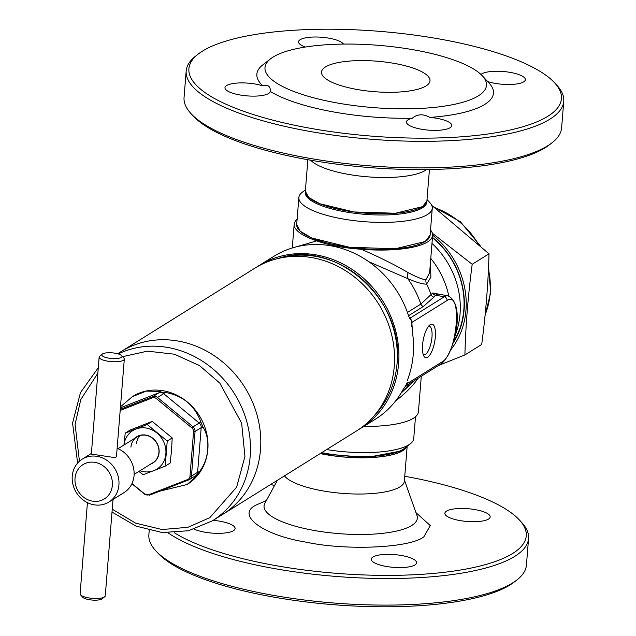<?xml version="1.0" encoding="UTF-8"?>
<svg xmlns="http://www.w3.org/2000/svg" width="636" height="636" viewBox="0 0 636 636"><rect width="100%" height="100%" fill="white"/><g stroke="black" fill="none" stroke-linecap="round" stroke-linejoin="round"><path stroke-width="0.95" d="M130.929 447.172A15.153 13.595 58.1 0 1 136.907 436.956A15.153 13.595 58.1 0 1 151.948 437.822A15.153 13.595 58.1 0 1 158.928 452.45A15.153 13.595 58.1 0 1 152.942 462.666L134.117 474.408M134.745 438.307A15.407 13.825 58.1 0 1 150.859 436.924A15.407 13.825 58.1 0 1 159.103 452.53A15.407 13.825 58.1 0 1 150.772 464.018M171.545 450.272L170.186 463.04L165.217 466.14L167.236 441.034L172.205 437.942L171.545 450.272M167.236 441.034L147.242 424.522L125.236 433.108L130.205 430.016L152.219 421.422L172.205 437.942M136.494 443.697A15.153 13.595 58.1 0 1 139.928 435.596M138.855 471.459L143.203 474.726L165.217 466.14M147.242 424.522L152.219 421.422M125.236 433.108L124.004 444.318M123.956 445.033A22.729 20.392 58.1 0 1 135.889 429.038A22.729 20.392 58.1 0 1 156.885 432.997A22.729 20.392 58.1 0 1 165.869 453.81A22.729 20.392 58.1 0 1 153.856 470.656A22.729 20.392 58.1 0 1 139.992 470.743M554.481 82.68L556.715 85.081A189.393 53.257 -175.4 0 1 563.75 101.299L561.612 127.868A189.393 53.257 -175.4 0 1 552.072 142.758L549.488 144.769A186.865 52.542 -175.4 0 1 545.291 147.687A186.865 52.542 -175.4 0 1 362.353 166.958A186.865 52.542 -175.4 0 1 193.312 116.11L191.086 113.709A189.393 53.257 -175.4 0 1 184.05 97.491L186.189 70.922A189.393 53.257 -175.4 0 1 195.721 56.032L198.305 54.02A186.865 52.542 4.6 0 0 310.821 128.385A186.865 52.542 4.6 0 0 547.819 116.285A186.865 52.542 4.6 0 0 554.481 82.68A186.865 52.542 4.6 0 0 385.448 31.84A186.865 52.542 4.6 0 0 202.502 51.103A186.865 52.542 4.6 0 0 198.305 54.02M552.072 142.758A189.393 53.257 -175.4 0 1 547.819 145.708A189.393 53.257 -175.4 0 1 362.409 165.241A189.393 53.257 -175.4 0 1 191.086 113.709M262.803 85.876C268.122 84.429 270.61 86.273 270.276 91.425A22.729 6.392 -175.4 0 1 268.63 93.476A22.729 6.392 -175.4 0 1 243.039 95.448A22.729 6.392 -175.4 0 1 224.977 87.689A22.729 6.392 -175.4 0 1 226.631 85.55A22.729 6.392 -175.4 0 1 262.803 85.876A118.686 33.374 -175.4 0 1 262.835 64.848L270.586 58.806A111.109 31.244 -175.4 0 1 273.083 57.073A111.109 31.244 -175.4 0 1 381.862 45.617A111.109 31.244 -175.4 0 1 482.366 75.843A111.109 31.244 -175.4 0 1 478.407 95.821A111.109 31.244 -175.4 0 1 337.485 103.024A111.109 31.244 -175.4 0 1 270.586 58.806M270.292 91.187L270.276 91.425A118.686 33.374 -175.4 0 0 412.279 118.224C417.319 113.971 423.21 113.709 429.944 117.421A22.729 6.392 -175.4 0 1 451.767 125.586A22.729 6.392 -175.4 0 1 450.113 127.725A22.729 6.392 -175.4 0 1 424.522 129.704A22.729 6.392 -175.4 0 1 406.46 121.945A22.729 6.392 -175.4 0 1 408.113 119.799A22.729 6.392 -175.4 0 1 412.279 118.224M480.975 74.444A22.729 6.392 -175.4 0 1 481.698 73.919A22.729 6.392 -175.4 0 1 507.282 71.94A22.729 6.392 -175.4 0 1 525.344 79.699A22.729 6.392 -175.4 0 1 523.69 81.845A22.729 6.392 -175.4 0 1 487.685 81.567M305.375 47.032A22.729 6.392 -175.4 0 1 298.554 41.801A22.729 6.392 -175.4 0 1 300.216 39.663A22.729 6.392 -175.4 0 1 323.454 37.413A22.729 6.392 -175.4 0 1 343.472 44.083M563.75 101.299A189.393 53.257 -175.4 0 1 549.957 119.139A189.393 53.257 -175.4 0 1 336.73 135.587A189.393 53.257 -175.4 0 1 186.189 70.922M310.646 160.2A60.984 17.148 4.6 0 0 365.923 176.681A60.984 17.148 4.6 0 0 425.389 170.369A60.984 17.148 4.6 0 0 426.613 169.534M482.366 75.843L489.052 83.046A118.686 33.374 -175.4 0 1 484.823 104.391A118.686 33.374 -175.4 0 1 429.944 117.421M307.864 159.716L305.344 191.078A60.984 17.148 4.6 0 0 353.815 211.899A60.984 17.148 4.6 0 0 422.479 206.605A60.984 17.148 4.6 0 0 426.915 200.857L429.435 169.494M325.465 66.955A54.418 15.304 -175.4 0 1 386.728 62.233A54.418 15.304 -175.4 0 1 429.984 80.812A54.418 15.304 -175.4 0 1 426.025 85.939A54.418 15.304 -175.4 0 1 364.754 90.662A54.418 15.304 -175.4 0 1 321.498 72.083A54.418 15.304 -175.4 0 1 325.465 66.955M174.336 532.753A186.865 52.542 4.6 0 0 348.385 574.173A186.865 52.542 4.6 0 0 512.64 553.495A186.865 52.542 4.6 0 0 519.31 519.89A186.865 52.542 4.6 0 0 404.758 476.285M168.135 532.865A189.393 53.257 4.6 0 0 343.997 577.027A189.393 53.257 4.6 0 0 514.778 556.349A189.393 53.257 4.6 0 0 528.572 538.509A189.393 53.257 4.6 0 0 521.536 522.291L519.31 519.89M213.14 520.367A22.729 6.392 -175.4 0 1 235.105 528.54A22.729 6.392 -175.4 0 1 233.452 530.686A22.729 6.392 -175.4 0 1 215.294 533.286A22.729 6.392 -175.4 0 1 194.226 529.176M446.52 511.121A22.729 6.392 -175.4 0 1 472.103 509.15A22.729 6.392 -175.4 0 1 490.173 516.909A22.729 6.392 -175.4 0 1 488.52 519.056A22.729 6.392 -175.4 0 1 462.928 521.027A22.729 6.392 -175.4 0 1 444.866 513.268A22.729 6.392 -175.4 0 1 446.52 511.121M372.935 557.009A22.729 6.392 -175.4 0 1 398.526 555.037A22.729 6.392 -175.4 0 1 416.588 562.796A22.729 6.392 -175.4 0 1 414.934 564.935A22.729 6.392 -175.4 0 1 389.343 566.907A22.729 6.392 -175.4 0 1 371.281 559.147A22.729 6.392 -175.4 0 1 372.935 557.009M407.175 446.226L404.361 481.158A60.984 17.148 -175.4 0 1 399.925 486.898A60.984 17.148 -175.4 0 1 339.02 493.075A60.984 17.148 -175.4 0 1 284.451 475.895M149.221 530.392L148.872 534.701A189.393 53.257 4.6 0 0 155.907 550.919A189.393 53.257 4.6 0 0 327.23 602.451A189.393 53.257 4.6 0 0 512.648 582.918A189.393 53.257 4.6 0 0 516.893 579.968A189.393 53.257 4.6 0 0 526.433 565.078L528.572 538.509M406.913 446.432A60.984 17.148 -175.4 0 1 402.834 450.67A60.984 17.148 -175.4 0 1 320.21 453.595M516.893 579.968L514.309 581.98A186.865 52.542 -175.4 0 1 510.12 584.897A186.865 52.542 -175.4 0 1 327.174 604.16A186.865 52.542 -175.4 0 1 158.133 553.32L155.907 550.919M274.569 485.514A22.729 6.392 -175.4 0 1 270.753 484.433M305.328 191.349L308.961 197.637L319.884 203.759L353.878 211.955L395.441 213.251L422.471 206.652L426.883 201.119M430.119 235.034L425.238 241.505L395.226 248.779L349.283 247.237L311.918 238.023L300.216 231.218L296.718 224.301M405.148 448.857L402.842 450.622L365.724 457.721L320.274 453.555A60.984 17.148 4.6 0 0 402.842 450.614A60.984 17.148 4.6 0 0 406.889 446.448L402.842 450.622C395.552 454.891 383.182 457.26 365.724 457.721M428.505 326.3A14.453 4.921 -79.3 0 1 429.244 326.276A14.453 4.921 -79.3 0 1 431.749 339.234A14.453 4.921 -79.3 0 1 425.452 354.308A14.453 4.921 -79.3 0 1 423.878 354.689A14.453 4.921 -79.3 0 1 423.194 354.395M430.262 324.63A17.045 5.804 -79.3 0 1 435.342 336.953A17.045 5.804 -79.3 0 1 427.638 357.241A17.045 5.804 -79.3 0 1 423.942 356.16A17.045 5.804 -79.3 0 1 423.25 339.855A17.045 5.804 -79.3 0 1 429.833 324.932A17.045 5.804 -79.3 0 1 430.262 324.63M257.024 266.874A95.957 86.099 58.1 0 1 259.178 265.482A95.957 86.099 58.1 0 1 354.411 271A95.957 86.099 58.1 0 1 398.613 363.641A95.957 86.099 58.1 0 1 360.731 428.33A95.957 86.099 58.1 0 1 358.529 429.65M407.35 380.67L409.131 375.272A95.957 86.099 -121.9 0 0 413.233 354.53A95.957 86.099 -121.9 0 0 412.541 332.874L411.921 323.637A95.957 86.099 -121.9 0 0 410.864 319.455L410.228 319.264M409.544 318.453L410.912 319.503L408.845 316.617A95.957 86.099 -121.9 0 0 273.79 256.372L259.178 265.482M431.979 243.381A80.804 72.504 58.1 0 1 460.043 313.961A80.804 72.504 58.1 0 1 454.899 336.11M305.447 189.774L302.235 192.271A66.915 18.818 4.6 0 0 298.864 197.534A66.915 18.818 4.6 0 0 352.058 220.382A66.915 18.818 4.6 0 0 427.4 214.57A66.915 18.818 4.6 0 0 432.273 208.266A66.915 18.818 4.6 0 0 429.785 202.534L427.018 199.553M297.115 219.269A69.443 19.525 4.6 0 0 294.182 224.262A69.443 19.525 4.6 0 0 316.76 240.853C329.043 245.258 343.869 248.056 361.24 249.248A69.443 19.525 4.6 0 0 427.567 241.942A69.443 19.525 4.6 0 0 432.623 235.4A69.443 19.525 4.6 0 0 430.524 230.001M361.24 249.248C379.851 257.334 395.497 265.14 408.169 272.669C415.316 276.398 420.778 278.703 424.538 279.586L425.953 279.713L429.618 272.701L432.623 235.4M418.162 378.205L416.405 380.638C412.168 386.394 406.03 392.563 397.993 399.138L395.441 401.141M421.286 376.258L418.432 411.738A69.443 19.525 -175.4 0 1 413.376 418.273A69.443 19.525 -175.4 0 1 363.84 426.39M326.681 449.565A66.915 18.818 4.6 0 0 408.876 444.771A66.915 18.818 4.6 0 0 410.379 443.729A66.915 18.818 4.6 0 0 413.75 438.466L415.499 416.731M360.731 428.33L375.343 419.219A95.957 86.099 -121.9 0 0 402.97 389.677L405.506 386.076A95.957 86.099 -121.9 0 0 407.199 382.411L407.088 383.707L442.092 361.876C457.451 353.91 462.658 289.165 447.029 300.526L412.025 322.349L411.921 323.637M411.89 323.66L411.731 326.856M407.088 383.707A3.283 2.949 58.1 0 1 405.561 386.044L405.506 386.076M410.912 319.503A3.283 2.949 58.1 0 1 412.025 322.349M442.092 361.876A3.283 2.949 58.1 0 1 440.796 364.086C453.786 355.572 466.522 304.692 448.086 295.891L438.554 294.086L435.461 295.152A3.283 3.093 39.7 0 1 432.734 292.997L441.273 294.603M408.55 315.695L423.441 306.409A3.283 2.949 58.1 0 1 420.841 304.072L432.734 292.997M423.441 306.409L433.975 297.084A3.283 3.108 35.3 0 1 431.216 294.921A85.121 76.376 -121.9 0 0 426.581 284.125L430.89 277.177L430.389 263.169M400.903 393.271L415.014 380.169M425.953 279.713A7.576 7.242 85 0 0 426.581 284.125C422.654 284.197 416.389 282.368 407.795 278.655L368.824 261.738M408.169 272.669A7.576 5.462 -67.1 0 0 407.795 278.655A88.38 79.301 58.1 0 1 420.841 304.072L407.438 312.427M296.01 246.935L316.76 240.853M397.754 398.049A7.576 3.705 -126.4 0 0 397.993 399.138M121.619 355.619L123.845 358.02A12.625 3.554 -175.4 0 1 124.314 359.101L116.507 456.107L115.553 457.737L91.338 454.088L99.144 357.074A12.625 3.554 -175.4 0 1 99.78 356.088L102.364 354.069A10.104 2.838 -175.4 0 1 102.595 353.91A10.104 2.838 -175.4 0 1 112.477 352.869A10.104 2.838 -175.4 0 1 121.619 355.619A10.104 2.838 -175.4 0 1 121.261 357.44A10.104 2.838 -175.4 0 1 108.446 358.092A10.104 2.838 -175.4 0 1 102.364 354.069M117.143 448.293A25.249 22.658 58.1 0 1 134.053 475.545A25.249 22.658 58.1 0 1 124.084 492.566L108.947 502.011A25.249 22.658 58.1 0 1 83.888 500.556A25.249 22.658 58.1 0 1 72.25 476.173A25.249 22.658 58.1 0 1 82.227 459.152A25.249 22.658 58.1 0 1 107.285 460.607A25.249 22.658 58.1 0 1 118.916 484.982A25.249 22.658 58.1 0 1 108.947 502.011M87.434 502.655L80.096 593.801A12.625 3.554 4.6 0 0 80.565 594.883A12.625 3.554 4.6 0 0 91.989 598.317A12.625 3.554 4.6 0 0 104.352 597.013A12.625 3.554 4.6 0 0 104.63 596.814A12.625 3.554 4.6 0 0 105.266 595.821L113.025 499.467M75.024 478.24A20.201 18.126 58.1 0 1 95.249 462.436A20.201 18.126 58.1 0 1 112.357 485.284A20.201 18.126 58.1 0 1 92.141 501.089A20.201 18.126 58.1 0 1 75.024 478.24M124.314 359.101A12.625 3.554 -175.4 0 1 123.4 360.294A12.625 3.554 -175.4 0 1 109.177 361.391A12.625 3.554 -175.4 0 1 99.144 357.074M80.565 594.883L82.799 597.284A10.104 2.838 4.6 0 0 91.934 600.034A10.104 2.838 4.6 0 0 101.824 598.993A10.104 2.838 4.6 0 0 102.046 598.834A10.104 2.838 4.6 0 0 102.237 598.667M431.725 205.356L489.005 253.804C488.249 282.972 485.817 313.19 481.706 344.458L464.9 354.936L438.633 365.438M432.639 235.153A80.804 72.504 58.1 0 1 450.646 349.959M432.377 233.229L472.19 264.29C468.08 295.549 465.647 325.767 464.9 354.936M489.005 253.804L472.19 264.29M453.039 343.233A78.784 70.691 -121.9 0 0 432.464 237.371M453.452 341.834A78.284 70.238 -121.9 0 0 432.44 237.665M376.345 413.352A94.613 84.898 -121.9 0 0 397.047 363.617A94.613 84.898 -121.9 0 0 316.903 256.602A94.613 84.898 -121.9 0 0 279.498 258.049C336.539 239.192 404.806 300.526 397.079 363.546C395.377 382.928 388.469 399.535 376.345 413.352L373.268 416.803A95.957 86.099 -121.9 0 1 356.375 431.041L222.608 514.46A95.957 86.099 -121.9 0 0 257.763 417.717A95.957 86.099 -121.9 0 0 179.217 341.246A95.957 86.099 -121.9 0 0 121.063 351.613A95.957 86.099 58.1 0 1 179.217 341.246A95.957 86.099 58.1 0 1 257.763 417.717A95.957 86.099 58.1 0 1 222.608 514.46L212.297 520.884A95.957 86.099 58.1 0 0 250.186 456.195A95.957 86.099 58.1 0 0 168.906 347.677A95.957 86.099 58.1 0 0 118.24 353.926M187.278 484.409A51.77 46.452 -121.9 0 0 187.397 484.33A51.77 46.452 -121.9 0 0 206.366 432.146A51.77 46.452 -121.9 0 0 163.993 390.886A51.77 46.452 -121.9 0 0 132.614 396.482A51.77 46.452 -121.9 0 0 132.503 396.554M120.427 407.422A6.312 2.751 68.7 0 0 120.697 406.65L132.368 396.641L146.248 391.116L159.827 391.379L161.727 392.301L165.193 392.396C182.818 395.568 194.664 405.355 200.73 421.755L203.027 427.074C206.978 433.617 208.505 441.122 207.606 449.58C207.177 457.562 204.45 464.94 199.434 471.705L196.365 476.006L187.151 484.489L159.755 491.191M120.188 410.443L152.481 397.842A4.198 3.768 58.1 0 1 156.361 398.573L191.897 427.933A4.198 3.768 58.1 0 1 193.551 431.772L189.965 476.396A4.198 3.768 58.1 0 1 187.747 479.504L148.617 494.776A4.198 3.768 58.1 0 1 144.738 494.045L131.994 483.511M373.268 416.803A95.957 86.099 -121.9 0 0 387.873 322.643A95.957 86.099 -121.9 0 0 312.992 257.826A95.957 86.099 -121.9 0 0 275.054 259.289A95.957 86.099 -121.9 0 0 254.829 268.193L117.628 353.751M426.82 202.033A60.984 17.148 -175.4 0 1 422.376 207.861A60.984 17.148 4.6 0 0 426.812 202.113L426.915 200.881A60.984 17.148 4.6 0 0 426.915 200.881A60.984 17.148 4.6 0 1 422.471 206.652A60.984 17.148 4.6 0 1 353.815 211.947A60.984 17.148 4.6 0 1 305.336 191.126L305.336 191.126A60.984 17.148 4.6 0 0 305.336 191.126L305.24 192.334A60.984 17.148 4.6 0 0 353.711 213.155A60.984 17.148 4.6 0 0 422.376 207.861L422.376 207.861A60.984 17.148 -175.4 0 1 353.568 213.14A60.984 17.148 -175.4 0 1 305.248 192.247M404.416 448.372A60.984 17.148 -175.4 0 1 402.938 449.413L402.938 449.413A60.984 17.148 -175.4 0 1 321.752 452.633A60.984 17.148 4.6 0 0 402.938 449.413A60.984 17.148 4.6 0 0 404.305 448.46L410.379 443.729M264.568 503.879L264.87 503.275A76.884 21.616 4.6 0 0 320.52 531.505A76.884 21.616 4.6 0 0 411.738 525.487A76.884 21.616 4.6 0 0 416.954 515.51L417.391 516.432M415.912 512.568L430.27 525.59L423.91 536.744C410.618 547.97 346.191 550.911 305.956 542.126C262.787 535.162 235.535 514.922 256.054 505.063L266.365 500.532M298.864 197.534L296.702 224.468A66.915 18.818 4.6 0 0 349.895 247.309A66.915 18.818 4.6 0 0 425.238 241.505A66.915 18.818 4.6 0 0 430.103 235.201L432.273 208.266M448.086 295.891A35.354 12.036 100.7 0 0 444.254 296.813A3.283 2.949 58.1 0 1 447.029 300.526M433.975 297.084L435.461 295.152L444.254 296.813L409.608 318.413M430.771 258.407A80.804 72.504 58.1 0 1 448.825 296.066M409.616 383.532A88.38 79.301 58.1 0 1 401.268 392.658M434.849 207.757A78.284 70.238 58.1 0 1 478.367 244.081M488.432 269.394A78.284 70.238 58.1 0 1 490.133 293.307A78.284 70.238 58.1 0 1 485.141 314.788M79.452 461.227L75.08 424.379L80.788 399.551L97.849 373.229M122.597 356.677L147.449 351.151L174.415 354.204L199.617 365.676L219.841 383.15L241.632 423.131L244.94 456.441L236.624 487.16L209.816 517.656L187.914 527.3L162.077 529.542L135.611 523.15L112.238 509.205M152.481 397.842A2.528 1.097 -111.3 0 1 152.855 396.61L120.276 409.322M188.622 479.91L149.667 495.118A2.528 1.097 -111.3 0 1 149.587 495.158L144.738 494.045M187.747 479.504A2.528 1.097 -111.3 0 0 188.709 479.886L189.464 479.512A5.048 4.532 -121.9 0 0 191.46 476.102L197.613 472.27A5.048 4.532 -121.9 0 1 195.618 475.672L189.464 479.512A5.048 4.532 -121.9 0 1 188.789 479.846A2.528 1.097 -111.3 0 1 188.709 479.886L149.587 495.158A2.528 1.097 -111.3 0 1 148.617 494.776M199.434 471.705A6.312 1.773 -175.4 0 0 197.613 472.27L201.199 427.646L195.053 431.478L191.46 476.102A2.528 0.708 -175.4 0 1 189.965 476.396M203.027 427.074A6.312 1.773 -175.4 0 0 201.199 427.646A5.048 4.532 -121.9 0 0 199.203 423.02L193.058 426.851A5.048 4.532 -121.9 0 1 195.053 431.478A2.528 0.708 -175.4 0 1 193.551 431.772M200.73 421.755A6.312 0.97 129.6 0 1 199.203 423.02L163.667 393.66L157.521 397.492L193.058 426.851L191.897 427.933M165.193 392.396A6.312 0.97 129.6 0 1 163.667 393.66A5.048 4.532 -121.9 0 0 159 392.778L152.855 396.61A5.048 4.532 -121.9 0 1 157.521 397.492L156.361 398.573M159.827 391.379A6.312 2.751 -111.3 0 1 159 392.778L120.395 407.843M195.324 475.855A6.312 2.751 -111.3 0 1 196.365 476.006M264.87 503.275L277.431 480.275M404.448 480.085L416.954 515.51M440.796 364.086L405.792 385.917M294.182 224.262L292.274 247.976M320.274 453.555L368.475 457.65L402.842 450.622M91.393 453.436L82.227 459.152M136.907 436.956L118.081 448.698M102.046 598.834L104.63 596.814M485.045 315.663L490.682 292.592L488.543 266.826M480.236 245.766L460.4 221.733L433.736 206.899M98.294 367.68L80.494 392.571L72.568 423.107L77.624 463.072M112.008 512.044L135.969 526.099L162.212 532.539L188.431 530.758L212.297 520.884M144.722 494.307L131.898 483.718M279.498 258.049L275.054 259.289"/></g></svg>
